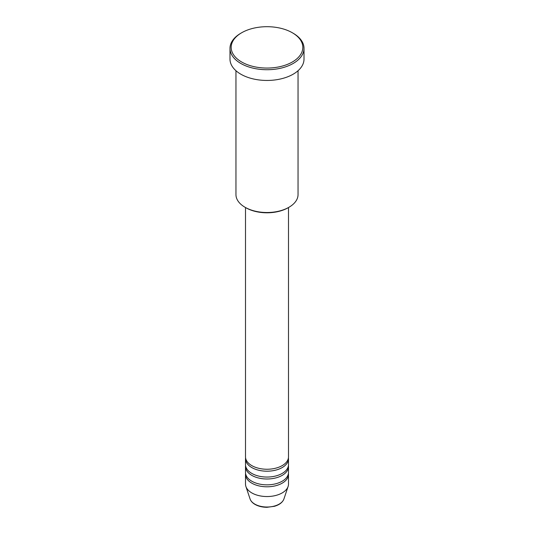 <?xml version="1.0" encoding="UTF-8"?>
<svg xmlns="http://www.w3.org/2000/svg" width="534" height="534" viewBox="0 0 534 534"><rect width="100%" height="100%" fill="white"/><g stroke="black" fill="none" stroke-linecap="round" stroke-linejoin="round"><path stroke-width="0.8" d="M245.506 207.532L245.506 456.844A21.494 12.409 0 0 0 251.801 465.615A21.494 12.409 0 0 0 275.224 468.305A21.494 12.409 0 0 0 288.493 456.844L288.493 207.532M245.573 457.818A21.494 12.409 0 0 0 245.506 458.793A21.494 12.409 0 0 0 251.801 467.564A21.494 12.409 0 0 0 275.224 470.254A21.494 12.409 0 0 0 288.493 458.793A21.494 12.409 0 0 0 288.427 457.818M245.506 458.793L245.506 464.64A21.494 12.409 0 0 0 251.801 473.418A21.494 12.409 0 0 0 275.224 476.108A21.494 12.409 0 0 0 288.493 464.64L288.493 458.793M245.573 465.615A21.494 12.409 0 0 0 245.506 466.589A21.494 12.409 0 0 0 251.801 475.367A21.494 12.409 0 0 0 275.224 478.057A21.494 12.409 0 0 0 288.493 466.589A21.494 12.409 0 0 0 288.427 465.615M245.506 466.589L245.506 472.443A21.494 12.409 0 0 0 251.801 481.214A21.494 12.409 0 0 0 275.224 483.904A21.494 12.409 0 0 0 288.493 472.443L288.493 466.589M245.573 473.418A21.494 12.409 0 0 0 245.506 474.392A21.494 12.409 0 0 0 251.801 483.163A21.494 12.409 0 0 0 275.224 485.853A21.494 12.409 0 0 0 288.493 474.392A21.494 12.409 0 0 0 288.427 473.418M288.954 207.265L288.106 207.753A29.851 17.235 180 0 1 245.894 207.753L245.046 207.265A31.045 17.922 0 0 0 288.954 207.265A31.045 17.922 0 0 0 298.045 194.59L298.045 70.715M241.668 62.004A35.818 20.679 0 0 0 292.332 62.004A35.818 20.679 0 0 0 292.332 32.754L293.173 33.241A37.013 21.367 180 0 1 293.173 33.248A37.013 21.367 180 0 1 304.013 48.354A37.013 21.367 180 0 1 281.164 68.098A37.013 21.367 180 0 1 240.827 63.466A37.013 21.367 180 0 1 229.987 48.354A37.013 21.367 180 0 1 240.827 33.248L241.668 32.754A35.818 20.679 0 0 0 241.668 62.004M229.987 48.354L229.987 59.08A37.013 21.367 0 0 0 240.827 74.193A37.013 21.367 0 0 0 281.164 78.825A37.013 21.367 0 0 0 304.013 59.08L304.013 48.354M245.506 474.392L245.506 484.138A21.494 12.409 0 0 0 245.9 486.487A21.494 12.409 0 0 0 251.801 492.915A21.494 12.409 0 0 0 273.295 495.999A21.494 12.409 0 0 0 288.1 486.487A21.494 12.409 0 0 0 288.493 484.138L288.493 474.392M293.173 33.248L292.332 32.754A35.818 20.679 0 0 0 241.668 32.754M235.955 70.715L235.955 194.59A31.045 17.922 0 0 0 245.046 207.265L245.894 207.753M254.805 504.109A17.248 9.959 0 0 0 272.053 506.586A17.248 9.959 0 0 0 283.934 498.95C282.606 502.394 279.422 504.85 274.383 506.312L266.967 507.3C262.368 507.26 258.383 506.299 255.018 504.416C252.489 502.955 250.833 501.132 250.066 498.95A17.248 9.959 0 0 0 254.805 504.109M283.934 498.95L288.1 486.487M250.066 498.95L245.9 486.487"/></g></svg>
